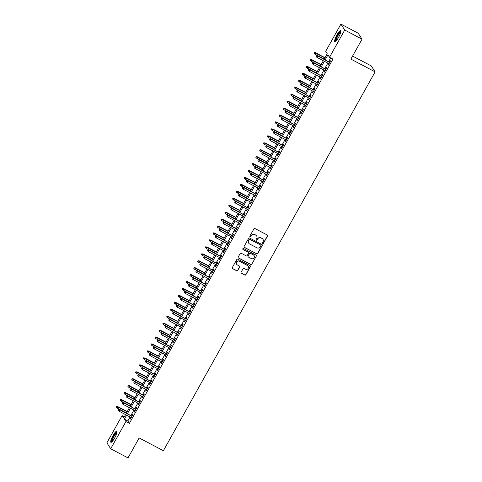 <?xml version="1.0" encoding="UTF-8"?>
<svg xmlns="http://www.w3.org/2000/svg" width="482" height="482" viewBox="0 0 482 482"><rect width="100%" height="100%" fill="white"/><g stroke="black" fill="none" stroke-linecap="round" stroke-linejoin="round"><path stroke-width="0.72" d="M262.738 243.494A0.548 0.536 147.3 0 0 263.479 243.265L267.522 236.029A0.783 0.765 147.3 0 0 267.227 234.993L254.99 228.546A0.783 0.765 147.3 0 0 253.93 228.872L249.887 236.108A0.548 0.536 147.3 0 0 250.098 236.837A0.548 0.536 147.3 0 0 250.839 236.608L251.363 235.674A2.512 2.44 147.3 0 1 254.755 234.638L255.773 235.174A2.512 2.44 147.3 0 1 256.731 238.5L256.207 239.44A0.548 0.536 147.3 0 0 256.418 240.163A0.548 0.536 147.3 0 0 257.159 239.94L257.683 239A2.512 2.44 147.3 0 1 261.075 237.969L262.094 238.506A2.512 2.44 147.3 0 1 263.052 241.831L262.527 242.765A0.548 0.536 147.3 0 0 262.738 243.494M262.497 243.229A0.548 0.536 147.3 0 0 263.377 243.109L267.42 235.873A0.783 0.765 147.3 0 0 267.45 235.174M249.857 236.572A0.548 0.536 147.3 0 0 250.736 236.451L251.363 235.674M256.177 239.897A0.548 0.536 147.3 0 0 257.057 239.777L257.683 239M113.029 435.535A6.242 1.307 117.8 0 1 116.746 431.269A6.242 1.307 117.8 0 1 114.638 438.042A6.242 1.307 117.8 0 1 110.926 442.313A6.242 1.307 117.8 0 1 113.029 435.535M336.972 34.837A6.242 1.307 117.8 0 1 340.69 30.571A6.242 1.307 117.8 0 1 338.581 37.343A6.242 1.307 117.8 0 1 334.87 41.615A6.242 1.307 117.8 0 1 336.972 34.837M241.09 272.228A0.783 0.765 147.3 0 0 241.392 273.264L244.826 275.071A0.783 0.765 147.3 0 0 245.886 274.752L250.375 266.715A0.783 0.765 147.3 0 0 250.074 265.672L237.843 259.232A0.783 0.765 147.3 0 0 236.783 259.551L232.294 267.588A0.783 0.765 147.3 0 0 232.595 268.631L236.74 270.812A0.783 0.765 147.3 0 0 237.801 270.492L239.723 267.052A0.783 0.765 147.3 0 0 239.421 266.01L237.367 264.931A2.103 2.042 147.3 0 1 236.879 261.726A2.103 2.042 147.3 0 1 239.403 261.286L247.453 265.528A2.103 2.042 147.3 0 1 247.941 268.727A2.103 2.042 147.3 0 1 245.416 269.173L244.073 268.462A0.783 0.765 147.3 0 0 243.018 268.787L241.09 272.228M324.103 59.358L327.236 53.743L325.693 51.333L340.913 24.1L358.216 33.216L362.036 39.163L350.884 59.111L375.117 71.872L163.386 450.718L139.159 437.951L128.007 457.9L110.703 448.784L106.884 442.838L122.109 415.604L123.651 418.014L125.549 414.616M362.036 39.163L344.726 30.041L329.507 57.274L327.959 54.87L325.145 59.907M130.056 416.99L127.838 420.961L129.381 423.371L332.966 59.099L329.507 57.274M129.381 423.371L125.923 421.545L110.703 448.784M256.659 253.893A0.783 0.765 147.3 0 0 257.719 253.568L262.214 245.531A0.783 0.765 147.3 0 0 261.913 244.495L249.682 238.048A0.783 0.765 147.3 0 0 248.622 238.373L244.133 246.41A0.783 0.765 147.3 0 0 244.428 247.447L256.557 253.731A0.783 0.765 147.3 0 0 257.617 253.412L262.112 245.374A0.783 0.765 147.3 0 0 262.136 244.675M256.291 256.123L251.803 264.16A0.783 0.765 147.3 0 1 250.742 264.485L238.512 258.039A0.783 0.765 147.3 0 1 238.21 257.002L240.132 253.562A0.783 0.765 147.3 0 1 241.193 253.237L246.157 255.852A0.783 0.765 147.3 0 0 247.218 255.526L248.489 253.249A0.783 0.765 147.3 0 0 248.194 252.207L243.024 249.483A0.548 0.536 147.3 0 1 242.898 248.646A0.548 0.536 147.3 0 1 243.561 248.531L255.996 255.086A0.783 0.765 147.3 0 1 256.291 256.123L251.803 264.16M328.603 63.54L327.893 64.817L328.146 65.221L330.477 61.057L330.218 60.654L329.387 62.142M324.729 70.474L324.012 71.758L324.272 72.161L326.597 67.998L326.338 67.594L325.507 69.083M320.849 77.415L320.132 78.699L320.391 79.096L322.717 74.933L322.464 74.535L321.633 76.017M316.975 84.356L316.258 85.633L316.517 86.037L318.843 81.874L318.584 81.47L317.752 82.958M313.095 91.291L312.378 92.574L312.637 92.978L314.963 88.815L314.704 88.411L313.872 89.899M309.215 98.232L308.504 99.515L308.757 99.913L311.083 95.749L310.83 95.352L309.998 96.834M305.341 105.172L304.624 106.45L304.883 106.853L307.209 102.69L306.95 102.286L306.118 103.775M301.461 112.107L300.744 113.391L301.003 113.788L303.329 109.625L303.07 109.227L302.244 110.709M297.581 119.048L296.87 120.325L297.123 120.729L299.455 116.566L299.195 116.162L298.364 117.65M293.707 125.983L292.99 127.266L293.249 127.67L295.574 123.506L295.315 123.103L294.484 124.591M289.827 132.924L289.11 134.207L289.369 134.605L291.694 130.441L291.441 130.044L290.61 131.526M285.953 139.864L285.236 141.142L285.495 141.545L287.82 137.382L287.561 136.978L286.73 138.467M282.072 146.799L281.355 148.082L281.615 148.48L283.94 144.323L283.681 143.919L282.856 145.401M278.192 153.74L277.481 155.017L277.734 155.421L280.066 151.258L279.807 150.854L278.976 152.342M274.318 160.681L273.601 161.958L273.86 162.362L276.186 158.198L275.927 157.795L275.095 159.283M270.438 167.615L269.721 168.899L269.98 169.296L272.306 165.133L272.053 164.736L271.221 166.218M266.564 174.556L265.847 175.834L266.106 176.237L268.432 172.074L268.173 171.67L267.341 173.159M262.684 181.491L261.967 182.774L262.226 183.178L264.552 179.015L264.293 178.611L263.461 180.099M258.804 188.432L258.087 189.715L258.346 190.113L260.672 185.95L260.419 185.552L259.587 187.034M254.93 195.373L254.213 196.65L254.472 197.054L256.798 192.89L256.538 192.487L255.707 193.975M251.05 202.307L250.333 203.591L250.592 203.988L252.917 199.825L252.658 199.428L251.833 200.91M247.17 209.248L246.459 210.526L246.712 210.929L249.043 206.766L248.784 206.362L247.953 207.85M243.296 216.183L242.579 217.466L242.838 217.87L245.163 213.707L244.904 213.303L244.073 214.791M239.415 223.124L238.698 224.407L238.958 224.805L241.283 220.642L241.03 220.244L240.199 221.726M235.541 230.065L234.824 231.342L235.083 231.746L237.409 227.582L237.15 227.179L236.319 228.667M231.661 236.999L230.944 238.283L231.203 238.686L233.529 234.523L233.27 234.119L232.445 235.608M227.781 243.94L227.07 245.224L227.323 245.621L229.655 241.458L229.396 241.06L228.564 242.542M223.907 250.881L223.19 252.158L223.449 252.562L225.775 248.399L225.516 247.995L224.684 249.483M220.027 257.816L219.31 259.099L219.569 259.497L221.895 255.333L221.636 254.936L220.81 256.418M216.147 264.757L215.436 266.034L215.689 266.438L218.021 262.274L217.762 261.871L216.93 263.359M212.273 271.691L211.556 272.975L211.815 273.378L214.141 269.215L213.881 268.811L213.05 270.3M208.393 278.632L207.676 279.915L207.935 280.313L210.26 276.15L210.007 275.752L209.176 277.234M204.519 285.573L203.802 286.85L204.061 287.254L206.386 283.091L206.127 282.687L205.296 284.175M200.639 292.508L199.922 293.791L200.181 294.189L202.506 290.031L202.247 289.628L201.422 291.11M196.758 299.449L196.047 300.726L196.301 301.13L198.632 296.966L198.373 296.569L197.542 298.051M192.884 306.389L192.167 307.667L192.426 308.07L194.752 303.907L194.493 303.503L193.662 304.992M189.004 313.324L188.287 314.607L188.546 315.005L190.872 310.842L190.619 310.444L189.788 311.926M185.13 320.265L184.413 321.542L184.672 321.946L186.998 317.783L186.739 317.379L185.907 318.867M181.25 327.2L180.533 328.483L180.792 328.887L183.118 324.723L182.859 324.32L182.027 325.808M177.37 334.14L176.659 335.424L176.912 335.821L179.238 331.658L178.985 331.261L178.153 332.743M173.496 341.081L172.779 342.359L173.038 342.762L175.364 338.599L175.105 338.195L174.273 339.683M169.616 348.016L168.899 349.299L169.158 349.697L171.484 345.534L171.224 345.136L170.399 346.618M165.736 354.957L165.025 356.234L165.278 356.638L167.609 352.475L167.35 352.071L166.519 353.559M161.862 361.898L161.145 363.175L161.404 363.579L163.729 359.415L163.47 359.012L162.639 360.5M157.982 368.832L157.265 370.116L157.524 370.513L159.849 366.35L159.596 365.952L158.765 367.435M154.107 375.773L153.39 377.051L153.65 377.454L155.975 373.291L155.716 372.887L154.885 374.375M150.227 382.708L149.51 383.991L149.769 384.395L152.095 380.232L151.836 379.828L151.011 381.316M146.347 389.649L145.636 390.932L145.889 391.33L148.221 387.167L147.962 386.769L147.131 388.251M142.473 396.59L141.756 397.867L142.015 398.271L144.341 394.107L144.082 393.704L143.25 395.192M138.593 403.524L137.876 404.808L138.135 405.205L140.461 401.042L140.202 400.644L139.376 402.127M134.713 410.465L134.002 411.742L134.255 412.146L136.587 407.983L136.328 407.579L135.496 409.067M330.73 57.924L328.603 61.732M327.826 63.124L324.729 68.667M323.946 70.065L320.849 75.608M320.066 77.006L316.969 82.543M316.192 83.94L313.095 89.483M312.312 90.881L309.215 96.424M308.432 97.822L305.335 103.359M304.558 104.757L301.461 110.3M300.678 111.697L297.581 117.24M296.804 118.632L293.707 124.175M292.923 125.573L289.827 131.116M289.043 132.514L285.947 138.051M285.169 139.449L282.072 144.992M281.289 146.389L278.192 151.932M277.415 153.33L274.312 158.867M273.535 160.265L270.438 165.808M269.655 167.206L266.558 172.749M265.781 174.141L262.684 179.684M261.901 181.081L258.804 186.624M258.021 188.022L254.924 193.559M254.147 194.957L251.05 200.5M250.266 201.898L247.17 207.441M246.392 208.833L243.296 214.376M242.512 215.773L239.415 221.316M238.632 222.714L235.535 228.257M234.758 229.649L231.661 235.192M230.878 236.59L227.781 242.133M226.998 243.531L223.901 249.067M223.124 250.465L220.027 256.008M219.244 257.406L216.147 262.949M215.37 264.341L212.273 269.884M211.49 271.282L208.393 276.825M207.609 278.222L204.513 283.759M203.735 285.157L200.639 290.7M199.855 292.098L196.758 297.641M195.981 299.039L192.878 304.576M192.101 305.974L189.004 311.517M188.221 312.914L185.124 318.457M184.347 319.849L181.25 325.392M180.467 326.79L177.37 332.333M176.587 333.731L173.49 339.268M172.713 340.666L169.616 346.209M168.833 347.606L165.736 353.149M164.958 354.541L161.862 360.084M161.078 361.482L157.982 367.025M157.198 368.423L154.101 373.966M153.324 375.358L150.227 380.901M149.444 382.298L146.347 387.841M145.564 389.239L142.467 394.776M141.69 396.174L138.593 401.717M137.81 403.115L134.713 408.658M133.936 410.049L130.839 415.592M130.839 417.4L130.122 418.683L130.381 419.087L132.707 414.924L132.448 414.52L131.616 416.008M375.117 71.872L371.297 65.932L352.583 56.069M340.913 24.1L344.726 30.041M124.344 416.785L122.109 415.604M126.332 413.219L129.429 407.682M130.212 406.284L133.309 400.741M134.086 399.343L137.183 393.8M137.966 392.402L141.063 386.865M141.841 385.467L144.937 379.924M145.721 378.527L148.817 372.984M149.601 371.592L152.698 366.049M153.475 364.651L156.572 359.108M157.355 357.71L160.452 352.173M161.235 350.776L164.332 345.233M165.109 343.835L168.206 338.292M168.989 336.9L172.086 331.357M172.863 329.959L175.96 324.416M176.743 323.018L179.84 317.475M180.623 316.084L183.72 310.541M184.498 309.143L187.594 303.6M188.378 302.202L191.475 296.665M192.252 295.267L195.355 289.724M196.132 288.326L199.229 282.783M200.012 281.392L203.109 275.849M203.886 274.451L206.983 268.908M207.766 267.51L210.863 261.973M211.646 260.575L214.743 255.032M215.52 253.634L218.617 248.091M219.4 246.694L222.497 241.157M223.274 239.759L226.371 234.216M227.155 232.818L230.251 227.275M231.035 225.883L234.132 220.34M234.909 218.942L238.006 213.399M238.789 212.002L241.886 206.465M242.669 205.067L245.766 199.524M246.543 198.126L249.64 192.583M250.423 191.191L253.52 185.648M254.297 184.251L257.394 178.708M258.177 177.31L261.274 171.767M262.057 170.375L265.154 164.832M265.931 163.434L269.028 157.891M269.812 156.493L272.908 150.956M273.686 149.559L276.788 144.016M277.566 142.618L280.663 137.075M281.446 135.683L284.543 130.14M285.32 128.742L288.417 123.199M289.2 121.801L292.297 116.264M293.08 114.867L296.177 109.324M296.954 107.926L300.051 102.383M300.834 100.985L303.931 95.448M304.708 94.05L307.805 88.507M308.588 87.109L311.685 81.566M312.469 80.175L315.565 74.632M316.343 73.234L319.439 67.691M320.223 66.293L323.32 60.756M126.597 415.165L124.374 419.141L125.923 421.545M324.362 61.304L321.265 66.847M320.482 68.239L317.385 73.782M316.608 75.18L313.511 80.723M312.728 82.121L309.631 87.658M308.854 89.056L305.757 94.599M304.973 95.996L301.877 101.539M301.093 102.931L297.997 108.474M297.219 109.872L294.122 115.415M293.339 116.813L290.242 122.356M289.459 123.747L286.362 129.29M285.585 130.688L282.488 136.231M281.705 137.629L278.608 143.166M277.831 144.564L274.734 150.107M273.951 151.505L270.854 157.048M270.071 158.439L266.974 163.982M266.197 165.38L263.1 170.923M262.316 172.321L259.22 177.858M258.442 179.256L255.34 184.799M254.562 186.197L251.465 191.74M250.682 193.137L247.585 198.674M246.808 200.072L243.711 205.615M242.928 207.013L239.831 212.556M239.048 213.948L235.951 219.491M235.174 220.889L232.077 226.432M231.294 227.829L228.197 233.366M227.42 234.764L224.323 240.307M223.54 241.705L220.443 247.248M219.659 248.646L216.563 254.183M215.785 255.581L212.689 261.123M211.905 262.521L208.808 268.064M208.031 269.456L204.928 274.999M204.151 276.397L201.054 281.94M200.271 283.338L197.174 288.875M196.397 290.272L193.3 295.815M192.517 297.213L189.42 302.756M188.637 304.148L185.54 309.691M184.763 311.089L181.666 316.632M180.883 318.03L177.786 323.567M177.008 324.964L173.912 330.507M173.128 331.905L170.032 337.448M169.248 338.846L166.151 344.383M165.374 345.781L162.277 351.324M161.494 352.722L158.397 358.265M157.614 359.656L154.517 365.199M153.74 366.597L150.643 372.14M149.86 373.538L146.763 379.075M145.986 380.473L142.889 386.016M142.106 387.414L139.009 392.957M138.226 394.354L135.129 399.891M134.351 401.289L131.255 406.832M130.471 408.23L127.375 413.773M127.838 420.961L124.374 419.141M327.893 64.817L328.26 65.016M324.012 71.758L324.386 71.957M320.132 78.699L320.506 78.891M316.258 85.633L316.632 85.832M312.378 92.574L312.752 92.767M308.504 99.515L308.872 99.708M304.624 106.45L304.998 106.649M300.744 113.391L301.117 113.583M296.87 120.325L297.243 120.524M292.99 127.266L293.363 127.465M289.11 134.207L289.483 134.4M285.236 141.142L285.609 141.34M281.355 148.082L281.729 148.275M277.481 155.017L277.849 155.216M273.601 161.958L273.975 162.157M269.721 168.899L270.095 169.092M265.847 175.834L266.221 176.032M261.967 182.774L262.341 182.973M258.087 189.715L258.46 189.908M254.213 196.65L254.586 196.849M250.333 203.591L250.706 203.784M246.459 210.526L246.826 210.724M242.579 217.466L242.952 217.665M238.698 224.407L239.072 224.6M234.824 231.342L235.198 231.541M230.944 238.283L231.318 238.476M227.07 245.224L227.438 245.416M223.19 252.158L223.564 252.357M219.31 259.099L219.684 259.292M215.436 266.034L215.809 266.233M211.556 272.975L211.929 273.173M207.676 279.915L208.049 280.108M203.802 286.85L204.175 287.049M199.922 293.791L200.295 293.984M196.047 300.726L196.415 300.925M192.167 307.667L192.541 307.865M188.287 314.607L188.661 314.8M184.413 321.542L184.787 321.741M180.533 328.483L180.907 328.682M176.659 335.424L177.027 335.617M172.779 342.359L173.152 342.557M168.899 349.299L169.272 349.492M165.025 356.234L165.392 356.433M161.145 363.175L161.518 363.374M157.265 370.116L157.638 370.309M153.39 377.051L153.764 377.249M149.51 383.991L149.884 384.184M145.636 390.932L146.004 391.125M141.756 397.867L142.13 398.066M137.876 404.808L138.25 405.001M134.002 411.742L134.376 411.941M130.122 418.683L130.495 418.882M262.937 239.247A2.512 2.44 147.3 0 0 261.991 238.343L262.094 238.506M257.581 238.843A2.512 2.44 147.3 0 1 260.973 237.807L261.991 238.343M256.617 235.921A2.512 2.44 147.3 0 0 255.671 235.017L255.773 235.174M251.261 235.511A2.512 2.44 147.3 0 1 254.653 234.481L255.671 235.017M244.103 247.109A0.783 0.765 147.3 0 0 244.326 247.29L256.557 253.731M260.84 245.778A0.548 0.536 147.3 0 0 260.635 245.055L249.899 239.397A0.548 0.536 147.3 0 0 249.158 239.62L248.604 240.608A2.512 2.44 147.3 0 0 249.562 243.934L256.9 247.802A2.512 2.44 147.3 0 0 260.292 246.766L260.84 245.778M248.616 243.03A2.512 2.44 147.3 0 1 248.501 240.452L249.049 239.464A0.548 0.536 147.3 0 1 249.797 239.235L260.533 244.892M238.186 257.695A0.783 0.765 147.3 0 0 238.409 257.876L250.64 264.323A0.783 0.765 147.3 0 0 251.7 263.997M248.417 252.387A0.783 0.765 147.3 0 0 248.091 252.044L243.024 249.483M251.303 258.563A2.103 2.042 147.3 0 0 254.086 255.605A2.103 2.042 147.3 0 0 253.339 254.918L250.501 253.424A0.783 0.765 147.3 0 0 249.441 253.749L248.17 256.026A0.783 0.765 147.3 0 0 248.465 257.069L251.303 258.563M254.038 255.526A2.103 2.042 147.3 0 0 253.237 254.761L253.339 254.918M248.14 256.725A0.783 0.765 147.3 0 1 248.061 255.87L249.339 253.586A0.783 0.765 147.3 0 1 250.399 253.261L253.237 254.761M256.189 255.96A0.783 0.765 147.3 0 0 256.219 255.261M248.152 266.136A2.103 2.042 147.3 0 0 247.35 265.365L247.453 265.528M236.566 264.16A2.103 2.042 147.3 0 1 239.301 261.123L247.35 265.365M232.264 268.287A0.783 0.765 147.3 0 0 232.487 268.468L236.632 270.655A0.783 0.765 147.3 0 0 237.692 270.33L239.614 266.889A0.783 0.765 147.3 0 0 239.644 266.191M241.066 272.926A0.783 0.765 147.3 0 0 241.289 273.107L244.723 274.915A0.783 0.765 147.3 0 0 245.784 274.589L250.272 266.552A0.783 0.765 147.3 0 0 250.303 265.853M314.318 52.478L314.035 53.333L314.318 52.478L315.517 52.9L314.818 54.147L324.235 59.111M314.421 52.64L324.934 57.864M315.33 52.61L325.019 57.713M314.818 54.147L314.035 53.333M329.76 62.341L317.391 55.822L329.676 62.485M316.481 55.852L316.096 56.545L316.481 55.852L317.578 56.111L316.879 57.364L328.977 63.732M317.391 55.822L316.379 55.689M316.096 56.545L316.879 57.364M335.84 41.175A5.398 1.127 117.8 0 1 337.635 35.3A5.398 1.127 117.8 0 1 340.87 31.619M340.774 32.131A5.001 1.048 -62.2 0 0 338.033 35.56A5.001 1.048 -62.2 0 0 336.207 40.801M340.882 30.902A6.2 1.295 -62.2 0 0 337.533 35.138A6.2 1.295 -62.2 0 0 335.255 41.585M111.896 441.874A5.398 1.127 117.8 0 1 112.872 437.59A5.398 1.127 117.8 0 1 116.307 432.487A5.398 1.127 117.8 0 1 116.927 432.318M116.831 432.83A5.001 1.048 -62.2 0 0 116.511 433.005A5.001 1.048 -62.2 0 0 113.577 437.228A5.001 1.048 -62.2 0 0 112.264 441.5M116.939 431.601A6.2 1.295 -62.2 0 0 116.59 431.806A6.2 1.295 -62.2 0 0 112.993 436.963A6.2 1.295 -62.2 0 0 111.312 442.283M310.438 59.419L310.155 60.274L310.438 59.419L311.637 59.84L310.938 61.087L320.361 66.052M310.541 59.575L321.054 64.799M311.45 59.551L321.139 64.654M310.938 61.087L310.155 60.274M306.564 66.353L306.275 67.209L306.564 66.353L307.763 66.775L307.064 68.028L316.481 72.987M306.666 66.516L317.18 71.74M307.576 66.486L317.264 71.589M307.064 68.028L306.275 67.209M302.684 73.294L302.401 74.15L302.684 73.294L303.883 73.716L303.184 74.963L312.601 79.928M302.786 73.457L313.3 78.68M303.696 73.427L313.384 78.53M303.184 74.963L302.401 74.15M298.804 80.235L298.521 81.084L298.804 80.235L300.003 80.657L299.31 81.904L308.727 86.862M298.906 80.392L309.426 85.615M299.822 80.367L309.504 85.471M299.31 81.904L298.521 81.084M325.88 69.275L313.517 62.762L325.796 69.426M312.607 62.793L312.216 63.485L312.607 62.793L313.704 63.052L313.005 64.299L325.103 70.673M313.517 62.762L312.499 62.63M312.216 63.485L313.005 64.299M322.006 76.216L309.637 69.697L321.922 76.361M308.727 69.727L308.341 70.42L308.727 69.727L309.824 69.986L309.125 71.24L321.223 77.614M309.637 69.697L308.625 69.571M308.341 70.42L309.125 71.24M318.126 83.151L305.757 76.638L318.042 83.302M304.847 76.668L304.461 77.361L304.847 76.668L305.943 76.927L305.245 78.174L317.343 84.549M305.757 76.638L304.745 76.505M304.461 77.361L305.245 78.174M314.246 90.092L301.883 83.579L314.168 90.242M300.973 83.603L300.581 84.302L300.973 83.603L302.069 83.868L301.37 85.115L313.469 91.49M301.883 83.579L300.87 83.446M300.581 84.302L301.37 85.115M294.93 87.17L294.641 88.025L294.93 87.17L296.129 87.591L295.43 88.839L304.847 93.803M295.032 87.332L305.546 92.556M295.942 87.302L305.63 92.405M295.43 88.839L294.641 88.025M310.372 97.033L298.003 90.514L310.288 97.177M297.093 90.544L296.707 91.237L297.093 90.544L298.189 90.803L297.49 92.056L309.589 98.43M298.003 90.514L296.99 90.381M296.707 91.237L297.49 92.056M291.05 94.111L290.767 94.966L291.05 94.111L292.249 94.532L291.55 95.779L300.973 100.744M291.152 94.273L301.666 99.491M292.062 94.243L301.75 99.346M291.55 95.779L290.767 94.966M306.492 103.967L294.128 97.454L306.407 104.118M293.213 97.485L292.827 98.177L293.213 97.485L294.309 97.744L293.616 98.991L305.715 105.365M294.128 97.454L293.11 97.322M292.827 98.177L293.616 98.991M287.17 101.045L286.886 101.901L287.17 101.045L288.375 101.467L287.676 102.72L297.093 107.679M287.278 101.208L297.792 106.432M288.188 101.178L297.87 106.287M287.676 102.72L286.886 101.901M302.612 110.908L290.248 104.395L302.533 111.053M289.339 104.419L288.953 105.112L289.339 104.419L290.435 104.684L289.736 105.932L301.834 112.306M290.248 104.395L289.236 104.263M288.953 105.112L289.736 105.932M283.296 107.986L283.012 108.842L283.296 107.986L284.494 108.408L283.796 109.655L293.213 114.62M283.398 108.149L293.912 113.372M284.308 108.119L293.996 113.222M283.796 109.655L283.012 108.842M298.738 117.849L286.368 111.33L298.653 117.994M285.458 111.36L285.073 112.053L285.458 111.36L286.555 111.619L285.856 112.866L297.954 119.241M286.368 111.33L285.356 111.197M285.073 112.053L285.856 112.866M279.415 114.927L279.132 115.782L279.415 114.927L280.614 115.349L279.915 116.596L289.339 121.56M279.518 115.084L290.037 120.307M280.428 115.059L290.116 120.163M279.915 116.596L279.132 115.782M294.857 124.784L282.494 118.271L294.779 124.934M281.584 118.301L281.193 118.994L281.584 118.301L282.681 118.56L281.982 119.807L294.08 126.182M282.494 118.271L281.482 118.138M281.193 118.994L281.982 119.807M275.541 121.862L275.252 122.717L275.541 121.862L276.74 122.283L276.041 123.537L285.458 128.495M275.644 122.024L286.157 127.248M276.554 121.994L286.242 127.097M276.041 123.537L275.252 122.717M290.983 131.725L278.614 125.206L290.899 131.869M277.704 125.236L277.319 125.929L277.704 125.236L278.801 125.495L278.102 126.748L290.2 133.122M278.614 125.206L277.602 125.073M277.319 125.929L278.102 126.748M271.661 128.802L271.378 129.658L271.661 128.802L272.86 129.224L272.161 130.471L281.578 135.436M271.764 128.965L282.277 134.189M272.673 128.935L282.362 134.038M272.161 130.471L271.378 129.658M287.103 138.659L274.74 132.146L287.019 138.81M273.824 132.176L273.439 132.869L273.824 132.176L274.921 132.436L274.222 133.683L286.32 140.057M274.74 132.146L273.722 132.014M273.439 132.869L274.222 133.683M267.781 135.743L267.498 136.593L267.781 135.743L268.98 136.165L268.287 137.412L277.704 142.371M267.884 135.9L278.403 141.124M268.799 135.876L278.482 140.979M268.287 137.412L267.498 136.593M283.223 145.6L270.86 139.087L283.145 145.751M269.95 139.111L269.558 139.81L269.95 139.111L271.047 139.376L270.348 140.624L282.446 146.998M270.86 139.087L269.848 138.955M269.558 139.81L270.348 140.624M263.907 142.678L263.618 143.534L263.907 142.678L265.106 143.1L264.407 144.347L273.824 149.312M264.009 142.841L274.523 148.064M264.919 142.811L274.607 147.914M264.407 144.347L263.618 143.534M279.349 152.541L266.98 146.022L279.265 152.686M266.07 146.052L265.684 146.745L266.07 146.052L267.167 146.311L266.468 147.564L278.566 153.933M266.98 146.022L265.968 145.889M265.684 146.745L266.468 147.564M260.027 149.619L259.744 150.474L260.027 149.619L261.226 150.041L260.527 151.288L269.95 156.252M260.129 149.775L270.643 154.999M261.039 149.751L270.727 154.855M260.527 151.288L259.744 150.474M275.469 159.476L263.106 152.963L275.385 159.626M262.196 152.993L261.804 153.686L262.196 152.993L263.286 153.252L262.594 154.499L274.692 160.874M263.106 152.963L262.088 152.83M261.804 153.686L262.594 154.499M256.147 156.554L255.864 157.409L256.147 156.554L257.352 156.975L256.653 158.229L266.07 163.187M256.255 156.716L266.769 161.94M257.165 156.686L266.853 161.789M256.653 158.229L255.864 157.409M271.595 166.417L259.226 159.904L271.511 166.561M258.316 159.928L257.93 160.62L258.316 159.928L259.412 160.193L258.714 161.44L270.812 167.814M259.226 159.904L258.213 159.771M257.93 160.62L258.714 161.44M252.273 163.494L251.99 164.35L252.273 163.494L253.472 163.916L252.773 165.163L262.19 170.128M252.375 163.657L262.889 168.881M253.285 163.627L262.973 168.73M252.773 165.163L251.99 164.35M267.715 173.357L255.346 166.838L267.63 173.502M254.436 166.868L254.05 167.561L254.436 166.868L255.532 167.127L254.833 168.375L266.932 174.749M255.346 166.838L254.333 166.706M254.05 167.561L254.833 168.375M248.393 170.435L248.11 171.285L248.393 170.435L249.592 170.857L248.893 172.104L258.316 177.069M248.495 170.592L259.015 175.816M249.411 170.568L259.093 175.671M248.893 172.104L248.11 171.285M263.835 180.292L251.471 173.779L263.756 180.443M250.562 173.803L250.17 174.502L250.562 173.803L251.658 174.068L250.959 175.315L263.058 181.69M251.471 173.779L250.459 173.647M250.17 174.502L250.959 175.315M244.519 177.37L244.229 178.226L244.519 177.37L245.718 177.792L245.019 179.045L254.436 184.004M244.621 177.533L255.135 182.756M245.531 177.503L255.219 182.606M245.019 179.045L244.229 178.226M259.961 187.233L247.591 180.714L259.876 187.377M246.682 180.744L246.296 181.437L246.682 180.744L247.778 181.003L247.079 182.256L259.177 188.631M247.591 180.714L246.579 180.581M246.296 181.437L247.079 182.256M240.638 184.311L240.355 185.166L240.638 184.311L241.837 184.733L241.139 185.98L250.562 190.944M240.741 184.473L251.255 189.691M241.651 184.443L251.339 189.547M241.139 185.98L240.355 185.166M256.081 194.168L243.717 187.655L255.996 194.318M242.801 187.685L242.416 188.378L242.801 187.685L243.898 187.944L243.205 189.191L255.297 195.565M243.717 187.655L242.699 187.522M242.416 188.378L243.205 189.191M236.758 191.252L236.475 192.101L236.758 191.252L237.957 191.667L237.265 192.921L246.682 197.879M236.867 191.408L247.38 196.632M237.777 191.384L247.459 196.487M237.265 192.921L236.475 192.101M252.2 201.108L239.837 194.595L252.122 201.259M238.927 194.62L238.536 195.312L238.927 194.62L240.024 194.885L239.325 196.132L251.423 202.506M239.837 194.595L238.825 194.463M238.536 195.312L239.325 196.132M232.884 198.186L232.601 199.042L232.884 198.186L234.083 198.608L233.384 199.855L242.801 204.82M232.987 198.349L243.5 203.573M233.897 198.319L243.585 203.422M233.384 199.855L232.601 199.042M248.326 208.049L235.957 201.53L248.242 208.194M235.047 201.56L234.662 202.253L235.047 201.56L236.144 201.819L235.445 203.073L247.543 209.441M235.957 201.53L234.945 201.398M234.662 202.253L235.445 203.073M229.004 205.127L228.721 205.983L229.004 205.127L230.203 205.549L229.504 206.796L238.927 211.761M229.107 205.284L239.626 210.507M230.016 205.26L239.705 210.363M229.504 206.796L228.721 205.983M244.446 214.984L232.083 208.471L244.362 215.135M231.173 208.501L230.782 209.194L231.173 208.501L232.27 208.76L231.571 210.007L243.669 216.382M232.083 208.471L231.065 208.338M230.782 209.194L231.571 210.007M225.13 212.062L224.841 212.917L225.13 212.062L226.329 212.484L225.63 213.737L235.047 218.695M225.233 212.225L235.746 217.448M226.142 212.194L235.831 217.298M225.63 213.737L224.841 212.917M240.572 221.925L228.203 215.412L240.488 222.069M227.293 215.436L226.908 216.129L227.293 215.436L228.39 215.695L227.691 216.948L239.789 223.323M228.203 215.412L227.191 215.279M226.908 216.129L227.691 216.948M221.25 219.003L220.967 219.858L221.25 219.003L222.449 219.424L221.75 220.672L231.167 225.636M221.352 219.165L231.866 224.389M222.262 219.135L231.95 224.238M221.75 220.672L220.967 219.858M236.692 228.86L224.329 222.347L236.608 229.01M223.413 222.377L223.027 223.07L223.413 222.377L224.51 222.636L223.811 223.883L235.909 230.257M224.329 222.347L223.311 222.214M223.027 223.07L223.811 223.883M217.37 225.944L217.087 226.793L217.37 225.944L218.569 226.365L217.876 227.612L227.293 232.577M217.472 226.1L227.992 231.324M218.388 226.076L228.07 231.179M217.876 227.612L217.087 226.793M213.496 232.878L213.207 233.734L213.496 232.878L214.695 233.3L213.996 234.547L223.413 239.512M213.598 233.041L224.112 238.265M214.508 233.011L224.196 238.114M213.996 234.547L213.207 233.734M209.616 239.819L209.333 240.675L209.616 239.819L210.815 240.241L210.116 241.488L219.539 246.453M209.718 239.982L220.232 245.199M210.628 239.952L220.316 245.055M210.116 241.488L209.333 240.675M232.812 235.8L220.449 229.287L232.734 235.951M219.539 229.312L219.147 230.01L219.539 229.312L220.636 229.577L219.937 230.824L232.035 237.198M220.449 229.287L219.437 229.155M219.147 230.01L219.937 230.824M228.938 242.741L216.569 236.222L228.854 242.886M215.659 236.252L215.273 236.945L215.659 236.252L216.755 236.511L216.057 237.765L228.155 244.139M216.569 236.222L215.556 236.09M215.273 236.945L216.057 237.765M225.058 249.676L212.695 243.163L224.974 249.827M211.779 243.193L211.393 243.886L211.779 243.193L212.875 243.452L212.182 244.699L224.281 251.074M212.695 243.163L211.676 243.03M211.393 243.886L212.182 244.699M205.736 246.754L205.453 247.609L205.736 246.754L206.941 247.176L206.242 248.429L215.659 253.387M205.844 246.917L216.358 252.14M206.754 246.886L216.442 251.996M206.242 248.429L205.453 247.609M221.178 256.617L208.814 250.104L221.099 256.761M207.905 250.128L207.519 250.821L207.905 250.128L209.001 250.393L208.302 251.64L220.401 258.015M208.814 250.104L207.802 249.971M207.519 250.821L208.302 251.64M201.862 253.695L201.578 254.55L201.862 253.695L203.061 254.116L202.362 255.364L211.779 260.328M201.964 253.857L212.478 259.081M202.874 253.827L212.562 258.93M202.362 255.364L201.578 254.55M217.304 263.558L204.934 257.039L217.219 263.702M204.025 257.069L203.639 257.762L204.025 257.069L205.121 257.328L204.422 258.581L216.52 264.949M204.934 257.039L203.922 256.906M203.639 257.762L204.422 258.581M197.982 260.635L197.698 261.491L197.982 260.635L199.18 261.057L198.482 262.304L207.905 267.269M198.084 260.792L208.604 266.016M198.994 260.768L208.682 265.871M198.482 262.304L197.698 261.491M213.424 270.492L201.06 263.979L213.345 270.643M200.15 264.009L199.759 264.702L200.15 264.009L201.247 264.269L200.548 265.516L212.646 271.89M201.06 263.979L200.048 263.847M199.759 264.702L200.548 265.516M194.107 267.57L193.818 268.426L194.107 267.57L195.306 267.992L194.608 269.245L204.025 274.204M194.21 267.733L204.723 272.957M195.12 267.703L204.808 272.806M194.608 269.245L193.818 268.426M209.55 277.433L197.18 270.914L209.465 277.578M196.27 270.944L195.885 271.637L196.27 270.944L197.367 271.203L196.668 272.457L208.766 278.831M197.18 270.914L196.168 270.782M195.885 271.637L196.668 272.457M190.227 274.511L189.944 275.367L190.227 274.511L191.426 274.933L190.727 276.18L200.144 281.145M190.33 274.674L200.843 279.897M191.24 274.644L200.928 279.747M190.727 276.18L189.944 275.367M205.669 284.368L193.306 277.855L205.585 284.519M192.39 277.885L192.005 278.578L192.39 277.885L193.487 278.144L192.794 279.391L204.886 285.766M193.306 277.855L192.288 277.722M192.005 278.578L192.794 279.391M186.347 281.452L186.064 282.301L186.347 281.452L187.546 281.874L186.853 283.121L196.27 288.079M186.45 281.608L196.969 286.832M187.365 281.584L197.048 286.688M186.853 283.121L186.064 282.301M201.789 291.309L189.426 284.796L201.711 291.459M188.516 284.82L188.125 285.519L188.516 284.82L189.613 285.085L188.914 286.332L201.012 292.707M189.426 284.796L188.414 284.663M188.125 285.519L188.914 286.332M182.473 288.387L182.184 289.242L182.473 288.387L183.672 288.808L182.973 290.056L192.39 295.02M182.576 288.549L193.089 293.773M183.485 288.519L193.174 293.622M182.973 290.056L182.184 289.242M197.915 298.25L185.546 291.731L197.831 298.394M184.636 291.761L184.251 292.454L184.636 291.761L185.733 292.02L185.034 293.273L197.132 299.647M185.546 291.731L184.534 291.598M184.251 292.454L185.034 293.273M178.593 295.327L178.31 296.183L178.593 295.327L179.792 295.749L179.093 296.996L188.516 301.961M178.695 295.484L189.209 300.708M179.605 295.46L189.293 300.563M179.093 296.996L178.31 296.183M194.035 305.184L181.672 298.671L193.951 305.335M180.762 298.701L180.37 299.394L180.762 298.701L181.859 298.961L181.16 300.208L193.258 306.582M181.672 298.671L180.654 298.539M180.37 299.394L181.16 300.208M174.713 302.262L174.43 303.118L174.713 302.262L175.918 302.684L175.219 303.937L184.636 308.896M174.821 302.425L185.335 307.649M175.731 302.395L185.419 307.504M175.219 303.937L174.43 303.118M190.161 312.125L177.792 305.612L190.077 312.27M176.882 305.636L176.496 306.329L176.882 305.636L177.978 305.901L177.28 307.148L189.378 313.523M177.792 305.612L176.78 305.48M176.496 306.329L177.28 307.148M170.839 309.203L170.556 310.059L170.839 309.203L172.038 309.625L171.339 310.872L180.756 315.837M170.941 309.366L181.455 314.589M171.851 309.336L181.539 314.439M171.339 310.872L170.556 310.059M186.281 319.066L173.912 312.547L186.197 319.211M173.002 312.577L172.616 313.27L173.002 312.577L174.098 312.836L173.4 314.083L185.498 320.458M173.912 312.547L172.899 312.414M172.616 313.27L173.4 314.083M166.959 316.144L166.676 316.999L166.959 316.144L168.158 316.566L167.459 317.813L176.882 322.777M167.061 316.3L177.581 321.524M167.977 316.276L177.659 321.38M167.459 317.813L166.676 316.999M182.401 326.001L170.038 319.488L182.323 326.151M169.128 319.512L168.736 320.211L169.128 319.512L170.224 319.777L169.525 321.024L181.624 327.399M170.038 319.488L169.025 319.355M168.736 320.211L169.525 321.024M163.085 323.079L162.796 323.934L163.085 323.079L164.284 323.5L163.585 324.754L173.002 329.712M163.187 323.241L173.701 328.465M164.097 323.211L173.785 328.314M163.585 324.754L162.796 323.934M178.527 332.942L166.157 326.422L178.442 333.086M165.248 326.453L164.862 327.145L165.248 326.453L166.344 326.712L165.645 327.965L177.744 334.339M166.157 326.422L165.145 326.29M164.862 327.145L165.645 327.965M159.205 330.019L158.921 330.875L159.205 330.019L160.404 330.441L159.705 331.688L169.128 336.653M159.307 330.182L169.821 335.406M160.217 330.152L169.905 335.255M159.705 331.688L158.921 330.875M174.647 339.876L162.283 333.363L174.562 340.027M161.368 333.393L160.982 334.086L161.368 333.393L162.464 333.652L161.771 334.9L173.863 341.274M162.283 333.363L161.265 333.231M160.982 334.086L161.771 334.9M155.325 336.96L155.041 337.81L155.325 336.96L156.523 337.382L155.831 338.629L165.248 343.588M155.433 337.117L165.947 342.341M156.343 337.093L166.025 342.196M155.831 338.629L155.041 337.81M170.767 346.817L158.403 340.304L170.688 346.968M157.493 340.328L157.102 341.027L157.493 340.328L158.59 340.593L157.891 341.84L169.989 348.215M158.403 340.304L157.391 340.172M157.102 341.027L157.891 341.84M151.45 343.895L151.167 344.751L151.45 343.895L152.649 344.317L151.951 345.564L161.368 350.528M151.553 344.058L162.066 349.281M152.463 344.028L162.151 349.131M151.951 345.564L151.167 344.751M166.893 353.758L154.523 347.239L166.808 353.902M153.613 347.269L153.228 347.962L153.613 347.269L154.71 347.528L154.011 348.781L166.109 355.15M154.523 347.239L153.511 347.106M153.228 347.962L154.011 348.781M147.57 350.836L147.287 351.691L147.57 350.836L148.769 351.257L148.07 352.505L157.493 357.469M147.673 350.992L158.192 356.216M148.583 350.968L158.271 356.071M148.07 352.505L147.287 351.691M163.012 360.693L150.649 354.18L162.928 360.843M149.739 354.21L149.348 354.903L149.739 354.21L150.836 354.469L150.137 355.716L162.235 362.09M150.649 354.18L149.631 354.047M149.348 354.903L150.137 355.716M143.696 357.771L143.407 358.626L143.696 357.771L144.895 358.192L144.196 359.445L153.613 364.404M143.799 357.933L154.312 363.157M144.708 357.903L154.397 363.006M144.196 359.445L143.407 358.626M159.138 367.633L146.769 361.12L159.054 367.778M145.859 361.145L145.474 361.837L145.859 361.145L146.956 361.41L146.257 362.657L158.355 369.031M146.769 361.12L145.757 360.988M145.474 361.837L146.257 362.657M139.816 364.711L139.533 365.567L139.816 364.711L141.015 365.133L140.316 366.38L149.733 371.345M139.919 364.874L150.432 370.098M140.828 364.844L150.517 369.947M140.316 366.38L139.533 365.567M155.258 374.574L142.895 368.055L155.174 374.719M141.979 368.085L141.594 368.778L141.979 368.085L143.076 368.344L142.377 369.592L154.475 375.966M142.895 368.055L141.877 367.923M141.594 368.778L142.377 369.592M135.936 371.652L135.653 372.502L135.936 371.652L137.135 372.074L136.442 373.321L145.859 378.286M136.038 371.809L146.558 377.032M136.954 371.785L146.636 376.888M136.442 373.321L135.653 372.502M151.378 381.509L139.015 374.996L151.3 381.66M138.105 375.02L137.713 375.719L138.105 375.02L139.202 375.285L138.503 376.532L150.601 382.907M139.015 374.996L138.003 374.863M137.713 375.719L138.503 376.532M132.062 378.587L131.773 379.442L132.062 378.587L133.261 379.009L132.562 380.262L141.979 385.22M132.164 378.75L142.678 383.973M133.074 378.719L142.762 383.823M132.562 380.262L131.773 379.442M147.504 388.45L135.135 381.931L147.42 388.594M134.225 381.961L133.839 382.654L134.225 381.961L135.322 382.22L134.623 383.473L146.721 389.848M135.135 381.931L134.123 381.798M133.839 382.654L134.623 383.473M128.182 385.528L127.899 386.383L128.182 385.528L129.381 385.949L128.682 387.197L138.105 392.161M128.284 385.69L138.798 390.908M129.194 385.66L138.882 390.763M128.682 387.197L127.899 386.383M143.624 395.385L131.261 388.872L143.54 395.535M130.351 388.902L129.959 389.595L130.351 388.902L131.441 389.161L130.749 390.408L142.847 396.782M131.261 388.872L130.242 388.739M129.959 389.595L130.749 390.408M124.302 392.469L124.019 393.318L124.302 392.469L125.507 392.884L124.808 394.137L134.225 399.096M124.41 392.625L134.924 397.849M125.32 392.595L135.008 397.704M124.808 394.137L124.019 393.318M139.744 402.325L127.381 395.812L139.666 402.476M126.471 395.836L126.085 396.529L126.471 395.836L127.567 396.102L126.868 397.349L138.967 403.723M127.381 395.812L126.368 395.68M126.085 396.529L126.868 397.349M120.428 399.403L120.145 400.259L120.428 399.403L121.627 399.825L120.928 401.072L130.345 406.037M120.53 399.566L131.044 404.79M121.44 399.536L131.128 404.639M120.928 401.072L120.145 400.259M135.87 409.266L123.5 402.747L135.785 409.411M122.591 402.777L122.205 403.47L122.591 402.777L123.687 403.036L122.988 404.29L135.087 410.658M123.5 402.747L122.488 402.615M122.205 403.47L122.988 404.29M116.548 406.344L116.264 407.2L116.548 406.344L117.747 406.766L117.048 408.013L126.471 412.978M116.65 406.501L127.17 411.724M117.56 406.477L127.248 411.58M117.048 408.013L116.264 407.2M131.99 416.201L119.626 409.688L131.911 416.352M118.717 409.718L118.325 410.411L118.717 409.718L119.813 409.977L119.114 411.224L131.212 417.599M119.626 409.688L118.614 409.555M118.325 410.411L119.114 411.224"/></g></svg>
